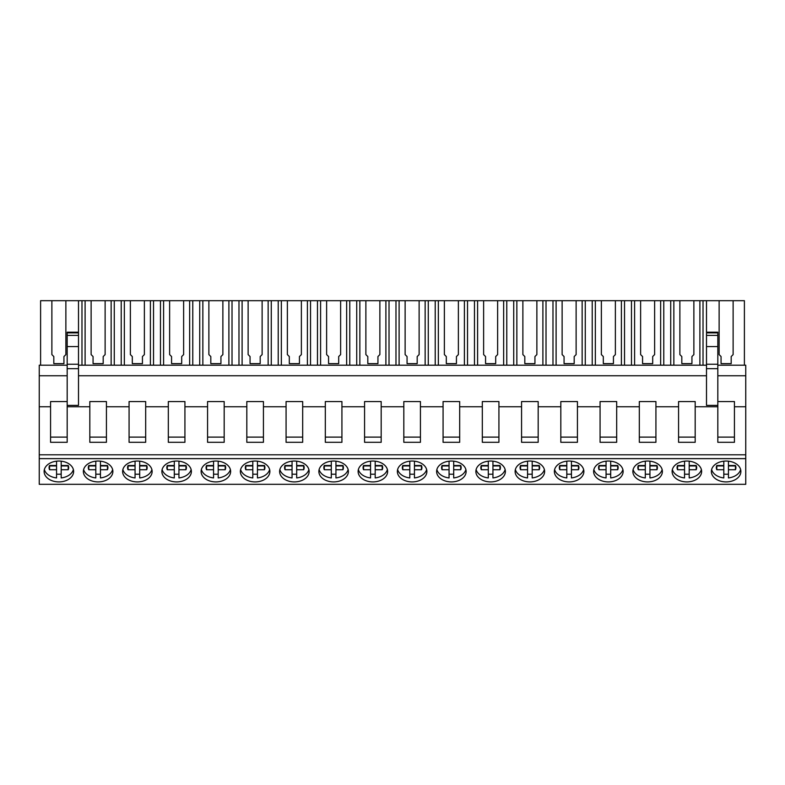 <?xml version="1.0" encoding="UTF-8"?>
<svg xmlns="http://www.w3.org/2000/svg" width="785" height="785" viewBox="0 0 785 785"><rect width="100%" height="100%" fill="white"/><g stroke="black" fill="none" stroke-linecap="round" stroke-linejoin="round"><path stroke-width="1.18" d="M67.176 365.202L39.25 365.202L39.25 484.316L745.75 484.316L745.75 365.202L717.824 365.202M39.25 458.636L745.75 458.636M58.875 481.911A14.758 10.431 180 0 0 73.633 471.471A14.758 10.431 180 0 0 58.875 461.04A14.758 10.431 180 0 0 44.117 471.471A14.758 10.431 180 0 0 58.875 481.911M294.375 481.911A14.758 10.431 180 0 0 309.133 471.471A14.758 10.431 180 0 0 294.375 461.04A14.758 10.431 180 0 0 279.617 471.471A14.758 10.431 180 0 0 294.375 481.911M333.625 481.911A14.758 10.431 180 0 0 348.383 471.471A14.758 10.431 180 0 0 333.625 461.04A14.758 10.431 180 0 0 318.867 471.471A14.758 10.431 180 0 0 333.625 481.911M372.875 481.911A14.758 10.431 180 0 0 387.633 471.471A14.758 10.431 180 0 0 372.875 461.04A14.758 10.431 180 0 0 358.117 471.471A14.758 10.431 180 0 0 372.875 481.911M137.375 481.911A14.758 10.431 180 0 0 152.133 471.471A14.758 10.431 180 0 0 137.375 461.04A14.758 10.431 180 0 0 122.617 471.471A14.758 10.431 180 0 0 137.375 481.911M98.125 461.04A14.758 10.431 180 0 0 83.367 471.471A14.758 10.431 180 0 0 98.125 481.911A14.758 10.431 180 0 0 112.883 471.471A14.758 10.431 180 0 0 98.125 461.04M215.875 481.911A14.758 10.431 180 0 0 230.633 471.471A14.758 10.431 180 0 0 215.875 461.04A14.758 10.431 180 0 0 201.117 471.471A14.758 10.431 180 0 0 215.875 481.911M176.625 481.911A14.758 10.431 180 0 0 191.383 471.471A14.758 10.431 180 0 0 176.625 461.04A14.758 10.431 180 0 0 161.867 471.471A14.758 10.431 180 0 0 176.625 481.911M255.125 461.04A14.758 10.431 180 0 0 240.367 471.471A14.758 10.431 180 0 0 255.125 481.911A14.758 10.431 180 0 0 269.883 471.471A14.758 10.431 180 0 0 255.125 461.04M529.875 481.911A14.758 10.431 180 0 0 544.633 471.471A14.758 10.431 180 0 0 529.875 461.04A14.758 10.431 180 0 0 515.117 471.471A14.758 10.431 180 0 0 529.875 481.911M608.375 481.911A14.758 10.431 180 0 0 623.133 471.471A14.758 10.431 180 0 0 608.375 461.04A14.758 10.431 180 0 0 593.617 471.471A14.758 10.431 180 0 0 608.375 481.911M647.625 481.911A14.758 10.431 180 0 0 662.383 471.471A14.758 10.431 180 0 0 647.625 461.04A14.758 10.431 180 0 0 632.867 471.471A14.758 10.431 180 0 0 647.625 481.911M686.875 481.911A14.758 10.431 180 0 0 701.633 471.471A14.758 10.431 180 0 0 686.875 461.04A14.758 10.431 180 0 0 672.117 471.471A14.758 10.431 180 0 0 686.875 481.911M451.375 481.911A14.758 10.431 180 0 0 466.133 471.471A14.758 10.431 180 0 0 451.375 461.04A14.758 10.431 180 0 0 436.617 471.471A14.758 10.431 180 0 0 451.375 481.911M412.125 461.04A14.758 10.431 180 0 0 397.367 471.471A14.758 10.431 180 0 0 412.125 481.911A14.758 10.431 180 0 0 426.883 471.471A14.758 10.431 180 0 0 412.125 461.04M569.125 461.04A14.758 10.431 180 0 0 554.367 471.471A14.758 10.431 180 0 0 569.125 481.911A14.758 10.431 180 0 0 583.883 471.471A14.758 10.431 180 0 0 569.125 461.04M490.625 461.04A14.758 10.431 180 0 0 475.867 471.471A14.758 10.431 180 0 0 490.625 481.911A14.758 10.431 180 0 0 505.383 471.471A14.758 10.431 180 0 0 490.625 461.04M726.125 461.04A14.758 10.431 180 0 0 711.367 471.471A14.758 10.431 180 0 0 726.125 481.911A14.758 10.431 180 0 0 740.883 471.471A14.758 10.431 180 0 0 726.125 461.04M39.25 454.79L745.75 454.79M39.25 406.758L50.574 406.758L50.574 442.298L67.176 442.298L67.176 406.758L89.824 406.758L89.824 442.298L106.426 442.298L106.426 406.758L129.074 406.758L129.074 442.298L145.676 442.298L145.676 406.758L168.324 406.758L168.324 442.298L184.926 442.298L184.926 406.758L207.574 406.758L207.574 442.298L224.176 442.298L224.176 406.758L246.824 406.758L246.824 442.298L263.426 442.298L263.426 406.758L286.074 406.758L286.074 442.298L302.676 442.298L302.676 406.758L325.324 406.758L325.324 442.298L341.926 442.298L341.926 406.758L364.574 406.758L364.574 442.298L381.176 442.298L381.176 406.758L403.824 406.758L403.824 442.298L420.426 442.298L420.426 406.758L443.074 406.758L443.074 442.298L459.676 442.298L459.676 406.758L482.324 406.758L482.324 442.298L498.926 442.298L498.926 406.758L521.574 406.758L521.574 442.298L538.176 442.298L538.176 406.758L560.824 406.758L560.824 442.298L577.426 442.298L577.426 406.758L600.074 406.758L600.074 442.298L616.676 442.298L616.676 406.758L639.324 406.758L639.324 442.298L655.926 442.298L655.926 406.758L678.574 406.758L678.574 442.298L695.176 442.298L695.176 406.758L717.824 406.758L717.824 442.298L734.426 442.298L734.426 406.758L745.75 406.758M67.176 401.567L50.574 401.567L50.574 406.758M39.25 375.76L67.176 375.76M78.5 365.202L706.5 365.202M50.574 437.108L67.176 437.108M40.604 365.202L40.604 300.684L51.879 300.684L51.879 354.604L53.812 356.537L53.812 363.641L63.938 363.641L63.938 356.537L65.871 354.604L65.871 300.684L78.5 300.684L78.5 332.202L67.176 332.202L67.176 368.675L78.5 368.675L78.5 405.384L67.176 405.384L67.176 406.758M67.176 405.384L67.176 368.675M78.5 375.76L706.5 375.76M106.426 406.758L106.426 401.567L89.824 401.567L89.824 406.758M145.676 406.758L145.676 401.567L129.074 401.567L129.074 406.758M184.926 406.758L184.926 401.567L168.324 401.567L168.324 406.758M224.176 406.758L224.176 401.567L207.574 401.567L207.574 406.758M263.426 406.758L263.426 401.567L246.824 401.567L246.824 406.758M302.676 406.758L302.676 401.567L286.074 401.567L286.074 406.758M341.926 406.758L341.926 401.567L325.324 401.567L325.324 406.758M381.176 406.758L381.176 401.567L364.574 401.567L364.574 406.758M420.426 406.758L420.426 401.567L403.824 401.567L403.824 406.758M459.676 406.758L459.676 401.567L443.074 401.567L443.074 406.758M498.926 406.758L498.926 401.567L482.324 401.567L482.324 406.758M538.176 406.758L538.176 401.567L521.574 401.567L521.574 406.758M577.426 406.758L577.426 401.567L560.824 401.567L560.824 406.758M616.676 406.758L616.676 401.567L600.074 401.567L600.074 406.758M655.926 406.758L655.926 401.567L639.324 401.567L639.324 406.758M695.176 406.758L695.176 401.567L678.574 401.567L678.574 406.758M706.5 333.723L706.5 405.384L717.824 405.384L717.824 406.758M78.5 332.202L78.5 368.675M67.176 364.24L78.5 364.24M744.396 365.202L744.396 300.684L703.026 300.684L703.026 365.202M65.871 300.684L51.879 300.684M703.026 300.684L78.5 300.684M734.426 406.758L734.426 401.567L717.824 401.567M717.824 375.76L745.75 375.76M717.824 405.384L717.824 333.723M717.824 437.108L734.426 437.108M706.5 368.675L717.824 368.675M706.5 364.24L717.824 364.24M719.129 300.684L719.129 354.604L721.062 356.537L721.062 363.641L731.188 363.641L731.188 356.537L733.121 354.604L733.121 300.684M706.5 300.684L706.5 332.202L717.824 332.202M81.974 300.684L81.974 365.202M85.104 300.684L85.104 365.202M105.121 300.684L105.121 354.604L103.188 356.537L103.188 363.641L93.062 363.641L93.062 356.537L91.129 354.604L91.129 300.684M111.146 300.684L111.146 365.202M114.276 300.684L114.276 365.202M121.224 300.684L121.224 365.202M89.824 437.108L106.426 437.108M124.354 300.684L124.354 365.202M150.396 300.684L150.396 365.202M144.371 300.684L144.371 354.604L142.438 356.537L142.438 363.641L132.312 363.641L132.312 356.537L130.379 354.604L130.379 300.684M153.526 300.684L153.526 365.202M160.474 300.684L160.474 365.202M129.074 437.108L145.676 437.108M163.604 300.684L163.604 365.202M183.621 300.684L183.621 354.604L181.688 356.537L181.688 363.641L171.562 363.641L171.562 356.537L169.629 354.604L169.629 300.684M189.646 300.684L189.646 365.202M192.776 300.684L192.776 365.202M199.724 300.684L199.724 365.202M168.324 437.108L184.926 437.108M202.854 300.684L202.854 365.202M228.896 300.684L228.896 365.202M222.871 300.684L222.871 354.604L220.938 356.537L220.938 363.641L210.812 363.641L210.812 356.537L208.879 354.604L208.879 300.684M232.026 300.684L232.026 365.202M238.974 300.684L238.974 365.202M207.574 437.108L224.176 437.108M242.104 300.684L242.104 365.202M262.121 300.684L262.121 354.604L260.188 356.537L260.188 363.641L250.062 363.641L250.062 356.537L248.129 354.604L248.129 300.684M268.146 300.684L268.146 365.202M271.276 300.684L271.276 365.202M278.224 300.684L278.224 365.202M246.824 437.108L263.426 437.108M281.354 300.684L281.354 365.202M307.396 300.684L307.396 365.202M301.371 300.684L301.371 354.604L299.438 356.537L299.438 363.641L289.312 363.641L289.312 356.537L287.379 354.604L287.379 300.684M310.526 300.684L310.526 365.202M317.474 300.684L317.474 365.202M286.074 437.108L302.676 437.108M320.604 300.684L320.604 365.202M340.621 300.684L340.621 354.604L338.688 356.537L338.688 363.641L328.562 363.641L328.562 356.537L326.629 354.604L326.629 300.684M346.646 300.684L346.646 365.202M349.776 300.684L349.776 365.202M356.724 300.684L356.724 365.202M325.324 437.108L341.926 437.108M359.854 300.684L359.854 365.202M385.896 300.684L385.896 365.202M379.871 300.684L379.871 354.604L377.938 356.537L377.938 363.641L367.812 363.641L367.812 356.537L365.879 354.604L365.879 300.684M389.026 300.684L389.026 365.202M395.974 300.684L395.974 365.202M364.574 437.108L381.176 437.108M399.104 300.684L399.104 365.202M419.121 300.684L419.121 354.604L417.188 356.537L417.188 363.641L407.062 363.641L407.062 356.537L405.129 354.604L405.129 300.684M425.146 300.684L425.146 365.202M428.276 300.684L428.276 365.202M435.224 300.684L435.224 365.202M403.824 437.108L420.426 437.108M438.354 300.684L438.354 365.202M464.396 300.684L464.396 365.202M458.371 300.684L458.371 354.604L456.438 356.537L456.438 363.641L446.312 363.641L446.312 356.537L444.379 354.604L444.379 300.684M467.526 300.684L467.526 365.202M474.474 300.684L474.474 365.202M443.074 437.108L459.676 437.108M477.604 300.684L477.604 365.202M497.621 300.684L497.621 354.604L495.688 356.537L495.688 363.641L485.562 363.641L485.562 356.537L483.629 354.604L483.629 300.684M503.646 300.684L503.646 365.202M506.776 300.684L506.776 365.202M513.724 300.684L513.724 365.202M482.324 437.108L498.926 437.108M516.854 300.684L516.854 365.202M542.896 300.684L542.896 365.202M536.871 300.684L536.871 354.604L534.938 356.537L534.938 363.641L524.812 363.641L524.812 356.537L522.879 354.604L522.879 300.684M546.026 300.684L546.026 365.202M552.974 300.684L552.974 365.202M521.574 437.108L538.176 437.108M556.104 300.684L556.104 365.202M576.121 300.684L576.121 354.604L574.188 356.537L574.188 363.641L564.062 363.641L564.062 356.537L562.129 354.604L562.129 300.684M582.146 300.684L582.146 365.202M585.276 300.684L585.276 365.202M592.224 300.684L592.224 365.202M560.824 437.108L577.426 437.108M595.354 300.684L595.354 365.202M621.396 300.684L621.396 365.202M615.371 300.684L615.371 354.604L613.438 356.537L613.438 363.641L603.312 363.641L603.312 356.537L601.379 354.604L601.379 300.684M624.526 300.684L624.526 365.202M631.474 300.684L631.474 365.202M600.074 437.108L616.676 437.108M634.604 300.684L634.604 365.202M654.621 300.684L654.621 354.604L652.688 356.537L652.688 363.641L642.562 363.641L642.562 356.537L640.629 354.604L640.629 300.684M660.646 300.684L660.646 365.202M663.776 300.684L663.776 365.202M670.724 300.684L670.724 365.202M639.324 437.108L655.926 437.108M673.854 300.684L673.854 365.202M699.896 300.684L699.896 365.202M693.871 300.684L693.871 354.604L691.938 356.537L691.938 363.641L681.812 363.641L681.812 356.537L679.879 354.604L679.879 300.684M678.574 437.108L695.176 437.108M61.191 461.168L61.191 465.495L68.187 465.495A9.793 6.918 0 0 1 68.668 467.624A9.793 6.918 0 0 1 68.187 469.744L61.191 469.744L61.191 477.928A14.758 10.431 0 0 0 73.378 469.548M44.372 469.548A14.758 10.431 0 0 0 56.559 477.928L56.559 469.744L49.563 469.744A9.793 6.918 0 0 1 49.082 467.624A9.793 6.918 0 0 1 49.563 465.495L56.559 465.495L56.559 461.168M61.191 474.101A14.758 10.431 0 0 1 58.875 474.238A14.758 10.431 0 0 1 56.559 474.101M49.465 465.711A9.793 6.918 180 0 0 49.563 465.927L49.563 469.744M56.559 469.744L56.559 465.927L49.563 465.927M68.187 469.744L68.187 465.927L61.191 465.927L61.191 469.744M100.441 461.168L100.441 465.495L107.437 465.495A9.793 6.918 0 0 1 107.918 467.624A9.793 6.918 0 0 1 107.437 469.744L100.441 469.744L100.441 477.928A14.758 10.431 0 0 0 112.628 469.548M83.622 469.548A14.758 10.431 0 0 0 95.809 477.928L95.809 469.744L88.813 469.744A9.793 6.918 0 0 1 88.332 467.624A9.793 6.918 0 0 1 88.813 465.495L95.809 465.495L95.809 461.168M100.441 474.101A14.758 10.431 0 0 1 98.125 474.238A14.758 10.431 0 0 1 95.809 474.101M88.715 465.711A9.793 6.918 180 0 0 88.813 465.927L88.813 469.744M95.809 469.744L95.809 465.927L88.813 465.927M107.437 469.744L107.437 465.927L100.441 465.927L100.441 469.744M139.691 461.168L139.691 465.495L146.687 465.495A9.793 6.918 0 0 1 147.168 467.624A9.793 6.918 0 0 1 146.687 469.744L139.691 469.744L139.691 477.928A14.758 10.431 0 0 0 151.878 469.548M122.872 469.548A14.758 10.431 0 0 0 135.059 477.928L135.059 469.744L128.063 469.744A9.793 6.918 0 0 1 127.582 467.624A9.793 6.918 0 0 1 128.063 465.495L135.059 465.495L135.059 461.168M139.691 474.101A14.758 10.431 0 0 1 137.375 474.238A14.758 10.431 0 0 1 135.059 474.101M127.965 465.711A9.793 6.918 180 0 0 128.063 465.927L128.063 469.744M135.059 469.744L135.059 465.927L128.063 465.927M146.687 469.744L146.687 465.927L139.691 465.927L139.691 469.744M178.941 461.168L178.941 465.495L185.937 465.495A9.793 6.918 0 0 1 186.418 467.624A9.793 6.918 0 0 1 185.937 469.744L178.941 469.744L178.941 477.928A14.758 10.431 0 0 0 191.128 469.548M162.122 469.548A14.758 10.431 0 0 0 174.309 477.928L174.309 469.744L167.313 469.744A9.793 6.918 0 0 1 166.832 467.624A9.793 6.918 0 0 1 167.313 465.495L174.309 465.495L174.309 461.168M178.941 474.101A14.758 10.431 0 0 1 176.625 474.238A14.758 10.431 0 0 1 174.309 474.101M167.215 465.711A9.793 6.918 180 0 0 167.313 465.927L167.313 469.744M174.309 469.744L174.309 465.927L167.313 465.927M185.937 469.744L185.937 465.927L178.941 465.927L178.941 469.744M218.191 461.168L218.191 465.495L225.187 465.495A9.793 6.918 0 0 1 225.668 467.624A9.793 6.918 0 0 1 225.187 469.744L218.191 469.744L218.191 477.928A14.758 10.431 0 0 0 230.378 469.548M201.372 469.548A14.758 10.431 0 0 0 213.559 477.928L213.559 469.744L206.563 469.744A9.793 6.918 0 0 1 206.082 467.624A9.793 6.918 0 0 1 206.563 465.495L213.559 465.495L213.559 461.168M218.191 474.101A14.758 10.431 0 0 1 215.875 474.238A14.758 10.431 0 0 1 213.559 474.101M206.465 465.711A9.793 6.918 180 0 0 206.563 465.927L206.563 469.744M213.559 469.744L213.559 465.927L206.563 465.927M225.187 469.744L225.187 465.927L218.191 465.927L218.191 469.744M257.441 461.168L257.441 465.495L264.437 465.495A9.793 6.918 0 0 1 264.918 467.624A9.793 6.918 0 0 1 264.437 469.744L257.441 469.744L257.441 477.928A14.758 10.431 0 0 0 269.628 469.548M240.622 469.548A14.758 10.431 0 0 0 252.809 477.928L252.809 469.744L245.813 469.744A9.793 6.918 0 0 1 245.332 467.624A9.793 6.918 0 0 1 245.813 465.495L252.809 465.495L252.809 461.168M257.441 474.101A14.758 10.431 0 0 1 255.125 474.238A14.758 10.431 0 0 1 252.809 474.101M245.715 465.711A9.793 6.918 180 0 0 245.813 465.927L245.813 469.744M252.809 469.744L252.809 465.927L245.813 465.927M264.437 469.744L264.437 465.927L257.441 465.927L257.441 469.744M296.691 461.168L296.691 465.495L303.687 465.495A9.793 6.918 0 0 1 304.168 467.624A9.793 6.918 0 0 1 303.687 469.744L296.691 469.744L296.691 477.928A14.758 10.431 0 0 0 308.878 469.548M279.872 469.548A14.758 10.431 0 0 0 292.059 477.928L292.059 469.744L285.063 469.744A9.793 6.918 0 0 1 284.582 467.624A9.793 6.918 0 0 1 285.063 465.495L292.059 465.495L292.059 461.168M296.691 474.101A14.758 10.431 0 0 1 294.375 474.238A14.758 10.431 0 0 1 292.059 474.101M284.965 465.711A9.793 6.918 180 0 0 285.063 465.927L285.063 469.744M292.059 469.744L292.059 465.927L285.063 465.927M303.687 469.744L303.687 465.927L296.691 465.927L296.691 469.744M335.941 461.168L335.941 465.495L342.937 465.495A9.793 6.918 0 0 1 343.418 467.624A9.793 6.918 0 0 1 342.937 469.744L335.941 469.744L335.941 477.928A14.758 10.431 0 0 0 348.128 469.548M319.122 469.548A14.758 10.431 0 0 0 331.309 477.928L331.309 469.744L324.313 469.744A9.793 6.918 0 0 1 323.832 467.624A9.793 6.918 0 0 1 324.313 465.495L331.309 465.495L331.309 461.168M335.941 474.101A14.758 10.431 0 0 1 333.625 474.238A14.758 10.431 0 0 1 331.309 474.101M324.215 465.711A9.793 6.918 180 0 0 324.313 465.927L324.313 469.744M331.309 469.744L331.309 465.927L324.313 465.927M342.937 469.744L342.937 465.927L335.941 465.927L335.941 469.744M375.191 461.168L375.191 465.495L382.187 465.495A9.793 6.918 0 0 1 382.668 467.624A9.793 6.918 0 0 1 382.187 469.744L375.191 469.744L375.191 477.928A14.758 10.431 0 0 0 387.378 469.548M358.372 469.548A14.758 10.431 0 0 0 370.559 477.928L370.559 469.744L363.563 469.744A9.793 6.918 0 0 1 363.082 467.624A9.793 6.918 0 0 1 363.563 465.495L370.559 465.495L370.559 461.168M375.191 474.101A14.758 10.431 0 0 1 372.875 474.238A14.758 10.431 0 0 1 370.559 474.101M363.465 465.711A9.793 6.918 180 0 0 363.563 465.927L363.563 469.744M370.559 469.744L370.559 465.927L363.563 465.927M382.187 469.744L382.187 465.927L375.191 465.927L375.191 469.744M414.441 461.168L414.441 465.495L421.437 465.495A9.793 6.918 0 0 1 421.918 467.624A9.793 6.918 0 0 1 421.437 469.744L414.441 469.744L414.441 477.928A14.758 10.431 0 0 0 426.628 469.548M397.622 469.548A14.758 10.431 0 0 0 409.809 477.928L409.809 469.744L402.813 469.744A9.793 6.918 0 0 1 402.332 467.624A9.793 6.918 0 0 1 402.813 465.495L409.809 465.495L409.809 461.168M414.441 474.101A14.758 10.431 0 0 1 412.125 474.238A14.758 10.431 0 0 1 409.809 474.101M402.715 465.711A9.793 6.918 180 0 0 402.813 465.927L402.813 469.744M409.809 469.744L409.809 465.927L402.813 465.927M421.437 469.744L421.437 465.927L414.441 465.927L414.441 469.744M453.691 461.168L453.691 465.495L460.687 465.495A9.793 6.918 0 0 1 461.168 467.624A9.793 6.918 0 0 1 460.687 469.744L453.691 469.744L453.691 477.928A14.758 10.431 0 0 0 465.878 469.548M436.872 469.548A14.758 10.431 0 0 0 449.059 477.928L449.059 469.744L442.063 469.744A9.793 6.918 0 0 1 441.582 467.624A9.793 6.918 0 0 1 442.063 465.495L449.059 465.495L449.059 461.168M453.691 474.101A14.758 10.431 0 0 1 451.375 474.238A14.758 10.431 0 0 1 449.059 474.101M441.965 465.711A9.793 6.918 180 0 0 442.063 465.927L442.063 469.744M449.059 469.744L449.059 465.927L442.063 465.927M460.687 469.744L460.687 465.927L453.691 465.927L453.691 469.744M492.941 461.168L492.941 465.495L499.937 465.495A9.793 6.918 0 0 1 500.418 467.624A9.793 6.918 0 0 1 499.937 469.744L492.941 469.744L492.941 477.928A14.758 10.431 0 0 0 505.128 469.548M476.122 469.548A14.758 10.431 0 0 0 488.309 477.928L488.309 469.744L481.313 469.744A9.793 6.918 0 0 1 480.832 467.624A9.793 6.918 0 0 1 481.313 465.495L488.309 465.495L488.309 461.168M492.941 474.101A14.758 10.431 0 0 1 490.625 474.238A14.758 10.431 0 0 1 488.309 474.101M481.215 465.711A9.793 6.918 180 0 0 481.313 465.927L481.313 469.744M488.309 469.744L488.309 465.927L481.313 465.927M499.937 469.744L499.937 465.927L492.941 465.927L492.941 469.744M532.191 461.168L532.191 465.495L539.187 465.495A9.793 6.918 0 0 1 539.668 467.624A9.793 6.918 0 0 1 539.187 469.744L532.191 469.744L532.191 477.928A14.758 10.431 0 0 0 544.378 469.548M515.372 469.548A14.758 10.431 0 0 0 527.559 477.928L527.559 469.744L520.563 469.744A9.793 6.918 0 0 1 520.082 467.624A9.793 6.918 0 0 1 520.563 465.495L527.559 465.495L527.559 461.168M532.191 474.101A14.758 10.431 0 0 1 529.875 474.238A14.758 10.431 0 0 1 527.559 474.101M520.465 465.711A9.793 6.918 180 0 0 520.563 465.927L520.563 469.744M527.559 469.744L527.559 465.927L520.563 465.927M539.187 469.744L539.187 465.927L532.191 465.927L532.191 469.744M571.441 461.168L571.441 465.495L578.437 465.495A9.793 6.918 0 0 1 578.918 467.624A9.793 6.918 0 0 1 578.437 469.744L571.441 469.744L571.441 477.928A14.758 10.431 0 0 0 583.628 469.548M554.622 469.548A14.758 10.431 0 0 0 566.809 477.928L566.809 469.744L559.813 469.744A9.793 6.918 0 0 1 559.332 467.624A9.793 6.918 0 0 1 559.813 465.495L566.809 465.495L566.809 461.168M571.441 474.101A14.758 10.431 0 0 1 569.125 474.238A14.758 10.431 0 0 1 566.809 474.101M559.715 465.711A9.793 6.918 180 0 0 559.813 465.927L559.813 469.744M566.809 469.744L566.809 465.927L559.813 465.927M578.437 469.744L578.437 465.927L571.441 465.927L571.441 469.744M610.691 461.168L610.691 465.495L617.687 465.495A9.793 6.918 0 0 1 618.168 467.624A9.793 6.918 0 0 1 617.687 469.744L610.691 469.744L610.691 477.928A14.758 10.431 0 0 0 622.878 469.548M593.872 469.548A14.758 10.431 0 0 0 606.059 477.928L606.059 469.744L599.063 469.744A9.793 6.918 0 0 1 598.582 467.624A9.793 6.918 0 0 1 599.063 465.495L606.059 465.495L606.059 461.168M610.691 474.101A14.758 10.431 0 0 1 608.375 474.238A14.758 10.431 0 0 1 606.059 474.101M598.965 465.711A9.793 6.918 180 0 0 599.063 465.927L599.063 469.744M606.059 469.744L606.059 465.927L599.063 465.927M617.687 469.744L617.687 465.927L610.691 465.927L610.691 469.744M649.941 461.168L649.941 465.495L656.937 465.495A9.793 6.918 0 0 1 657.418 467.624A9.793 6.918 0 0 1 656.937 469.744L649.941 469.744L649.941 477.928A14.758 10.431 0 0 0 662.128 469.548M633.122 469.548A14.758 10.431 0 0 0 645.309 477.928L645.309 469.744L638.313 469.744A9.793 6.918 0 0 1 637.832 467.624A9.793 6.918 0 0 1 638.313 465.495L645.309 465.495L645.309 461.168M649.941 474.101A14.758 10.431 0 0 1 647.625 474.238A14.758 10.431 0 0 1 645.309 474.101M638.215 465.711A9.793 6.918 180 0 0 638.313 465.927L638.313 469.744M645.309 469.744L645.309 465.927L638.313 465.927M656.937 469.744L656.937 465.927L649.941 465.927L649.941 469.744M689.191 461.168L689.191 465.495L696.187 465.495A9.793 6.918 0 0 1 696.668 467.624A9.793 6.918 0 0 1 696.187 469.744L689.191 469.744L689.191 477.928A14.758 10.431 0 0 0 701.378 469.548M672.372 469.548A14.758 10.431 0 0 0 684.559 477.928L684.559 469.744L677.563 469.744A9.793 6.918 0 0 1 677.082 467.624A9.793 6.918 0 0 1 677.563 465.495L684.559 465.495L684.559 461.168M689.191 474.101A14.758 10.431 0 0 1 686.875 474.238A14.758 10.431 0 0 1 684.559 474.101M677.465 465.711A9.793 6.918 180 0 0 677.563 465.927L677.563 469.744M684.559 469.744L684.559 465.927L677.563 465.927M696.187 469.744L696.187 465.927L689.191 465.927L689.191 469.744M728.441 461.168L728.441 465.495L735.437 465.495A9.793 6.918 0 0 1 735.918 467.624A9.793 6.918 0 0 1 735.437 469.744L728.441 469.744L728.441 477.928A14.758 10.431 0 0 0 740.628 469.548M711.622 469.548A14.758 10.431 0 0 0 723.809 477.928L723.809 469.744L716.813 469.744A9.793 6.918 0 0 1 716.332 467.624A9.793 6.918 0 0 1 716.813 465.495L723.809 465.495L723.809 461.168M728.441 474.101A14.758 10.431 0 0 1 726.125 474.238A14.758 10.431 0 0 1 723.809 474.101M716.715 465.711A9.793 6.918 180 0 0 716.813 465.927L716.813 469.744M723.809 469.744L723.809 465.927L716.813 465.927M735.437 469.744L735.437 465.927L728.441 465.927L728.441 469.744M67.176 332.879L78.5 332.879M67.176 335.391L78.5 335.391M67.176 346.568L78.5 346.568M706.5 332.879L717.824 332.879M706.5 335.391L717.824 335.391M706.5 346.568L717.824 346.568"/></g></svg>

